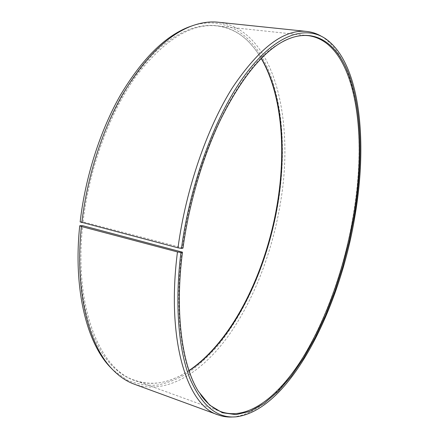<?xml version="1.0" encoding="UTF-8"?>
<svg xmlns="http://www.w3.org/2000/svg" width="439" height="439" viewBox="0 0 439 439"><rect width="100%" height="100%" fill="white"/><g stroke="black" fill="none" stroke-linecap="round" stroke-linejoin="round"><path stroke-width="0.33" stroke-dasharray="2.19 1.65" d="M201.172 395.577L197.846 390.6C181.603 364.749 174.129 312.689 181.889 251.849M189.072 370.774L180.22 375.91L171.221 379.768C158.841 384.229 146.697 384.416 134.789 380.328C100.207 369.687 73.779 308.008 82.642 225.662M189 370.56C182.926 374.604 176.752 377.749 170.469 379.982C146.478 388.378 121.373 381.573 103.225 354.734C85.248 327.796 75.931 279.923 81.44 225.509M192.864 25.566C227.375 15.217 254.521 36.393 268.882 70.981C283.117 106.112 285.718 152.975 278.754 199.394C270.117 254.653 247.986 309.687 216.861 346.821C207.795 356.945 198.296 365.572 188.364 372.695C178.245 378.835 167.972 382.962 157.546 385.074C147.125 385.903 136.968 384.24 127.074 380.092L113.114 370.088M218.183 22.224C274.293 29.627 294.19 118.546 280.965 199.756C273.113 249.873 254.362 299.733 227.814 336.653C201.298 372.991 166.271 395.171 134.389 384.218M321.513 36.355L322.264 36.816C358.339 60.417 366.131 140.063 353.241 215.203C338.14 308.299 288.072 409.23 234.294 416.847L233.416 416.929M80.145 221.92L83.053 221.893L182.41 247.832C193.978 156.229 239.474 66.349 277.991 44.377L283.16 41.37M182.41 247.832L182.992 248.139M81.852 221.728C85.649 192.145 92.7 163.533 103.017 135.887C110.31 118.201 118.42 101.925 127.354 87.048C136.622 73.159 146.253 61.169 156.24 51.078C191.673 17.906 226.54 19.135 248.732 41.886C253.396 46.655 257.561 52.192 261.238 58.497M83.053 221.893C89.243 167.841 109.942 112.252 136.282 75.898C164.29 39.773 191.135 23.108 216.833 25.901C229.323 27.459 240.155 32.963 249.314 42.407L255.701 49.826L261.397 58.332M221.465 411.831L134.789 380.328M171.221 379.768L170.469 379.982M324.542 38.061L322.264 36.816M197.846 390.6L198.423 391.401M277.991 44.377L278.864 43.916M236.884 416.732L234.294 416.847M249.314 42.407L248.732 41.886M308.535 35.685L216.833 25.901"/><path stroke-width="0.66" d="M283.16 41.37C292.253 36.695 300.715 34.796 308.535 35.685C355.617 42.429 368.091 132.611 353.505 215.703C344.725 267.055 326.857 318.577 302.899 357.604C278.984 396.016 248.364 420.831 221.465 411.831C214.045 409.192 207.285 403.77 201.172 395.577M82.642 225.662L182.465 252.178L180.934 252.524L177.466 251.937L81.407 226.508L79.733 225.756L82.642 225.662M261.397 58.332C281.805 93.019 286.491 146.95 278.425 199.635C267.845 269.59 233.916 340.911 189.072 370.774M261.238 58.497C281.41 93.32 286.009 147.016 277.98 199.482C267.428 269.25 233.702 340.351 189 370.56M182.465 252.178C174.667 313.259 182.147 365.495 198.423 391.401L209.639 405.12L222.353 412.748L236.012 414.635L250.115 411.299L264.251 403.348L278.079 391.407L291.32 376.075L303.766 357.933L315.246 337.487L325.639 315.218L334.831 291.54L342.733 266.846L349.268 241.488L354.344 215.823C362.768 165.069 362.257 114.069 350.004 77.708C337.657 41.979 312.052 23.388 278.864 43.916C258.796 56.757 239.42 81.89 220.729 119.326C202.939 156.339 189.099 203.208 182.992 248.139L181.466 248.425L177.998 247.821L80.145 221.92C85.325 176.802 100.344 130.191 120.676 94.714C142.159 58.93 164.762 36.393 188.485 27.114L192.864 25.566M81.83 222.644C87.065 177.164 102.194 130.163 122.646 94.412C144.255 58.349 166.968 35.663 190.773 26.345C200.425 22.663 209.562 21.286 218.183 22.224L306.872 31.46C312.118 32.036 316.996 33.671 321.513 36.355M177.998 247.821C185.884 188.951 207.164 127.667 232.56 87.504C259.444 47.626 284.214 28.947 306.872 31.46M181.466 248.425C190.361 181.998 216.378 113.322 245.571 74.218C274.88 35.027 304.337 25.374 324.542 38.061C360.249 61.438 367.882 140.776 355.008 215.697C339.912 308.524 290.124 409.17 236.884 416.732C217.546 418.982 201.797 406.048 189.626 377.924C178.492 349.241 174.59 303.7 180.934 252.524M233.416 416.929C228.181 417.363 223.078 416.682 218.112 414.893C187.64 405.921 165.986 341.558 177.466 251.937M218.112 414.893L134.389 384.218C126.229 381.271 118.629 376.025 111.577 368.469C88.365 344.143 74.685 290.075 81.407 226.508M113.114 370.088L109.86 366.779C86.724 342.53 73.083 288.818 79.733 225.756M188.485 27.114L190.773 26.345M109.86 366.779L111.577 368.469"/></g></svg>
